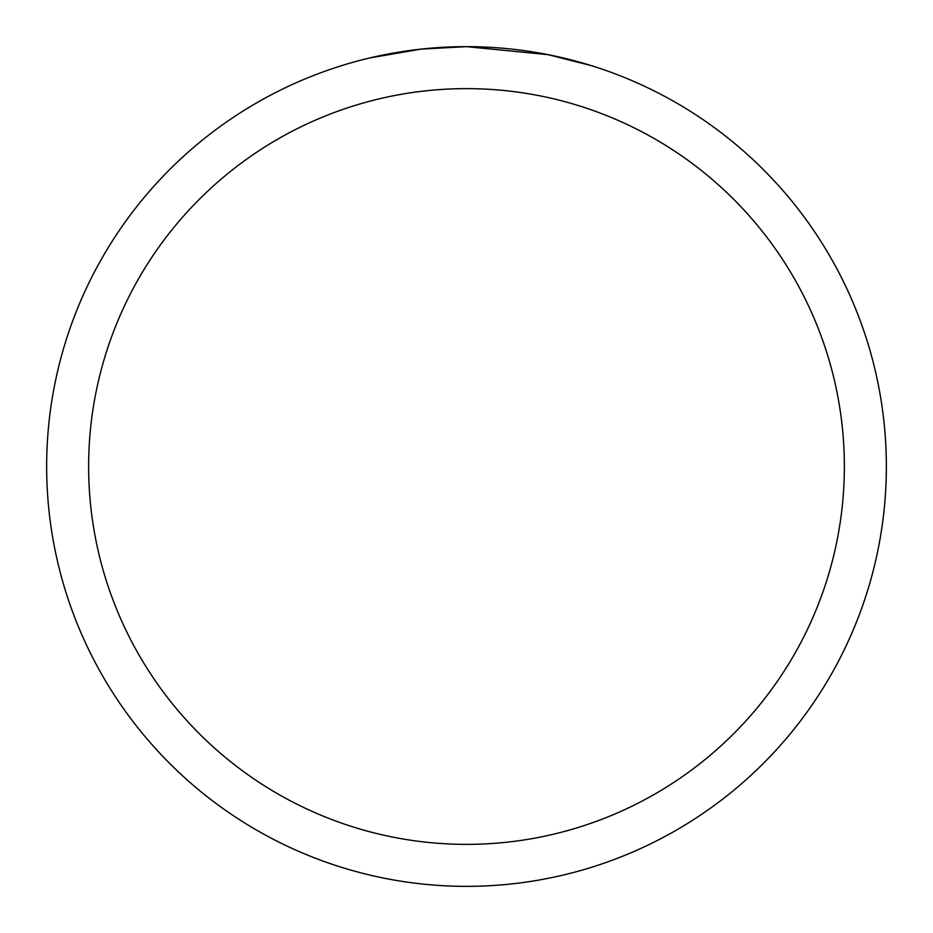 <?xml version="1.0" encoding="UTF-8"?>
<svg xmlns="http://www.w3.org/2000/svg" width="933" height="933" viewBox="0 0 933 933"><rect width="100%" height="100%" fill="white"/><g stroke="black" fill="none" stroke-linecap="round" stroke-linejoin="round"><path stroke-width="1.4" d="M498.397 47.863L504.135 48.341M541.082 53.333L548.172 54.674L466.5 46.65A419.85 419.85 0 0 1 886.35 466.5A419.85 419.85 0 0 1 466.5 886.35A419.85 419.85 0 0 1 46.65 466.5A419.85 419.85 0 0 1 466.5 46.65L421.121 49.111L369.923 57.904M547.998 54.639L591.265 65.613M466.5 88.635A377.865 377.865 0 0 1 844.365 466.5A377.865 377.865 0 0 1 466.5 844.365A377.865 377.865 0 0 1 88.635 466.5A377.865 377.865 0 0 1 466.5 88.635M436.562 47.723L439.478 47.525M457.287 46.755L462.698 46.673"/></g></svg>
